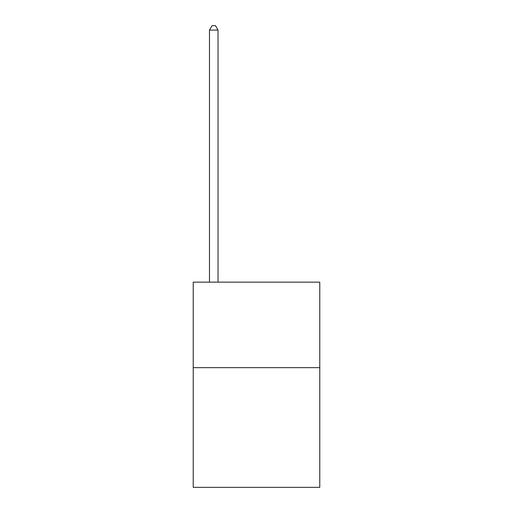 <?xml version="1.0" encoding="UTF-8"?>
<svg xmlns="http://www.w3.org/2000/svg" width="513" height="513" viewBox="0 0 513 513"><rect width="100%" height="100%" fill="white"/><g stroke="black" fill="none" stroke-linecap="round" stroke-linejoin="round"><path stroke-width="0.77" d="M319.772 367.648L319.772 487.35L193.228 487.35L193.228 282.15L319.772 282.15L319.772 367.648L193.228 367.648M218.025 282.15L218.025 30.094L209.477 30.094L209.477 282.15M209.477 30.094L212.042 25.65L215.46 25.65L218.025 30.094"/></g></svg>

